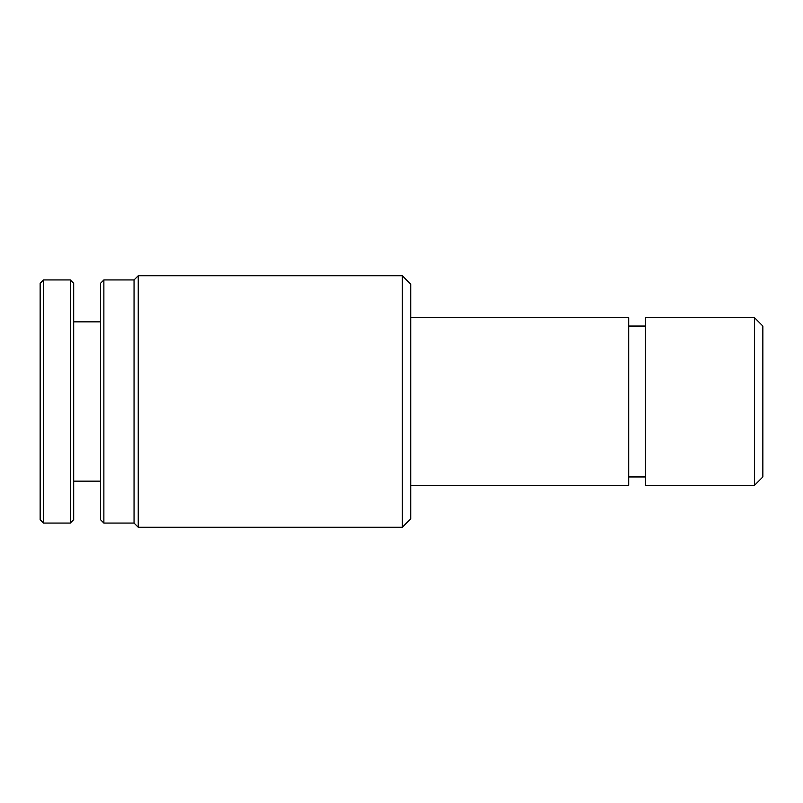 <?xml version="1.0" encoding="UTF-8"?>
<svg xmlns="http://www.w3.org/2000/svg" width="803" height="803" viewBox="0 0 803 803"><rect width="100%" height="100%" fill="white"/><g stroke="black" fill="none" stroke-linecap="round" stroke-linejoin="round"><path stroke-width="1.2" d="M100.516 519.712L100.516 283.288L103.868 279.936L103.868 523.064L100.516 519.712M134.051 279.936L138.246 275.74L138.246 527.26L134.051 523.064L134.051 279.936L103.868 279.936M402.343 275.74L410.724 284.121L410.724 518.879L402.343 527.26L402.343 275.74L138.246 275.74M754.469 317.657L762.85 326.048L762.85 476.952L754.469 485.343L754.469 317.657L645.471 317.657L645.471 485.343L754.469 485.343M410.724 317.657L628.709 317.657L628.709 485.343L410.724 485.343M40.15 519.682L40.15 283.288L43.503 279.936L43.503 523.034L40.15 519.682M70.333 279.936L73.685 283.288L73.685 519.682L70.333 523.064L70.333 279.936L43.503 279.936M134.051 523.064L103.868 523.064M628.709 476.952L645.471 476.952M138.246 527.26L402.343 527.26M628.709 326.048L645.471 326.048M100.516 321.852L73.685 321.852M70.333 523.064L43.503 523.064M100.516 481.148L73.685 481.148"/></g></svg>
